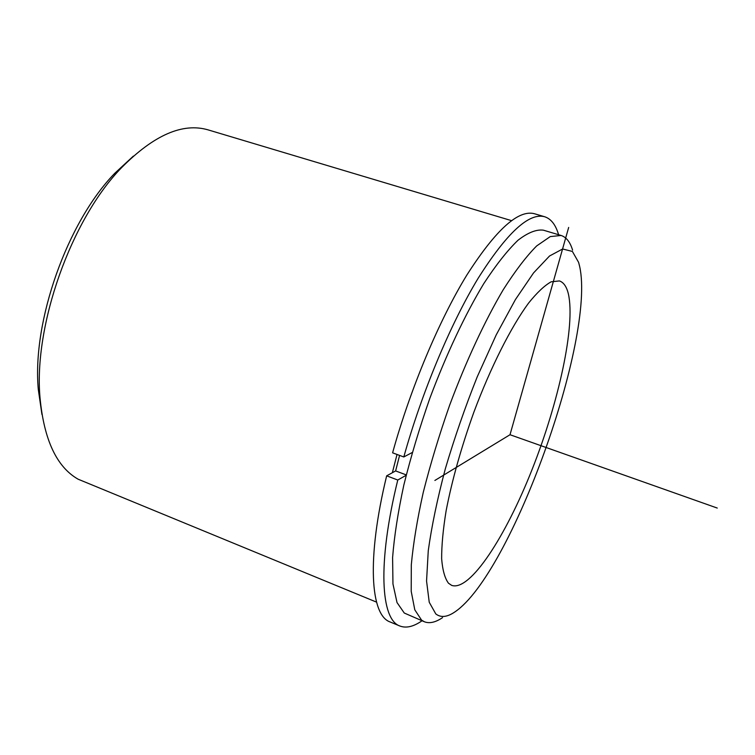 <?xml version="1.0" encoding="UTF-8"?>
<svg xmlns="http://www.w3.org/2000/svg" width="755" height="755" viewBox="0 0 755 755"><rect width="100%" height="100%" fill="white"/><g stroke="black" fill="none" stroke-linecap="round" stroke-linejoin="round"><path stroke-width="1.13" d="M386.654 475.839C366.373 559.342 370.563 615.429 390.146 621.978L399.876 626.008C380.803 619.676 377.198 563.683 397.772 480.02L386.654 475.839L395.629 470.931L399.574 455.407M448.498 583.237C444.865 578.377 442.581 570.223 441.647 558.776C441.59 545.487 443.081 529.453 446.139 510.682C452.028 480.208 461.248 447.441 473.791 412.39C490.788 366.949 511.078 326.868 528.547 303.132C536.994 292.61 544.525 285.513 551.131 281.823L559.417 280.926C563.645 282.351 566.627 286.664 568.364 293.865C575.612 325.66 558.728 402.16 532.162 469.327C505.718 536.475 470.091 591.675 451.698 585.389L448.498 583.237M392.355 472.715L397.026 454.463M442.562 617.618C435.597 622.356 429.548 623.743 424.414 621.78L404.274 613.032L397.017 602.547L392.959 583.964L392.6 557.53C394.261 536.258 398.008 512.069 403.859 484.955C410.862 456.7 419.535 427.802 429.869 398.244C446.262 354.416 465.174 314.41 483.804 283.578C496.035 264.873 507.435 250.434 517.996 240.25C527.858 232.634 536.314 229.275 543.345 230.162L561.097 235.475C566.326 237.174 570.157 242.053 572.583 250.113M424.414 621.78L421.573 620.129L414.788 609.804L411.211 591.325L411.296 564.948C413.23 543.685 417.232 519.459 423.281 492.279C430.454 463.929 439.25 434.899 449.64 405.199C466.08 361.126 484.861 320.837 503.226 289.741C515.25 270.866 526.395 256.256 536.682 245.922L550.263 236.589L561.097 235.475M435.795 613.919L429.236 602.263L426.556 581.029L428.264 550.688C431.643 526.329 437.315 499.074 445.299 468.902C454.472 437.881 465.127 407.171 477.254 376.773L496.224 334.871L515.41 299.584L533.54 272.933L549.536 255.992L562.635 248.99L572.394 251.443L578.623 262.4L579.68 266.562C595.667 338.957 511.22 573.857 454.982 611.861C447.243 617.184 440.854 617.873 435.795 613.919M376.528 602.122L78.114 479.198C56.738 467.005 44.045 439.948 40.043 398.045C33.333 326.103 71.083 219.403 121.546 167.685C153.926 134.975 182.842 122.386 208.295 129.935L511.503 220.639M41.94 414.457L38.307 389.514C31.984 321.649 67.242 222.017 114.826 173.235L133.352 156.115M544.676 216.751L534.568 213.769C518.458 209.305 495.912 229.671 466.958 274.867C439.202 320.101 410.342 388.627 392.6 452.83L403.802 456.964C421.715 392.619 450.546 323.838 478.075 278.387C506.784 232.965 528.981 212.41 544.676 216.751C551.084 218.837 555.718 224.83 558.596 234.73M399.876 626.008C406.162 628.415 413.542 626.678 421.998 620.789M412.258 452.5L403.802 456.964M395.629 470.931L406.275 474.914M397.772 480.02L406.19 475.263M434.871 480.463L510.012 434.729L568.666 227.444M510.012 434.729L717.25 508.058M38.307 389.514L40.043 398.045M114.826 173.235L121.546 167.685"/></g></svg>
